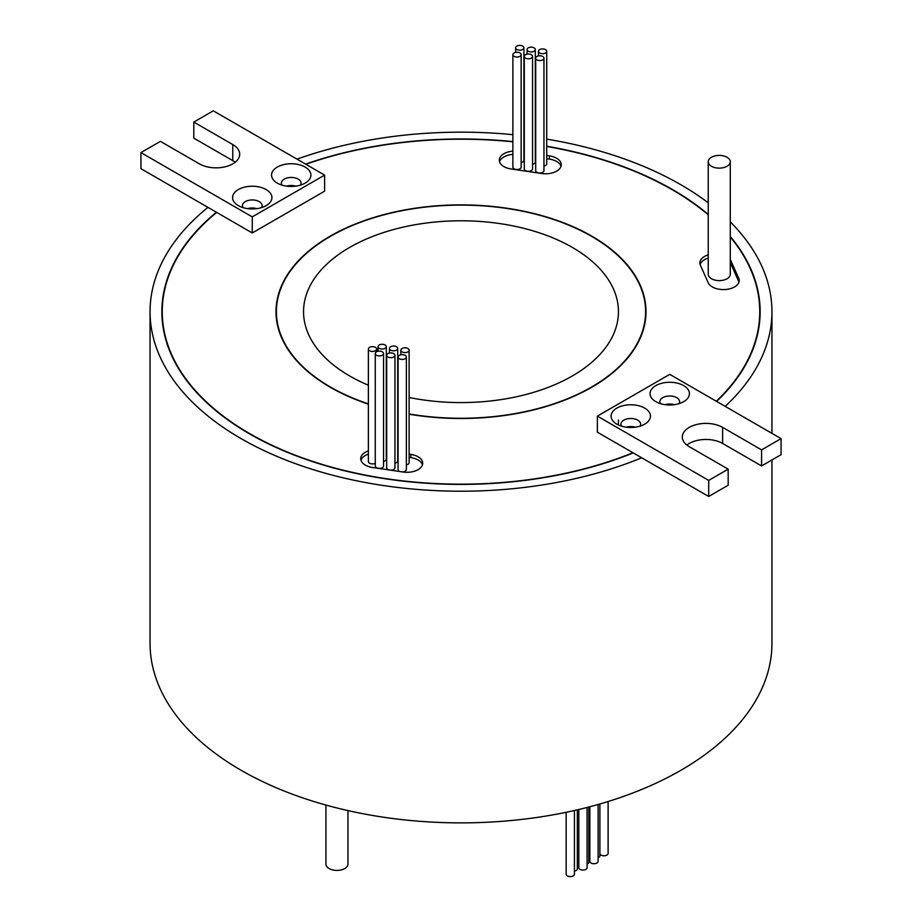 <?xml version="1.0" encoding="UTF-8"?>
<svg xmlns="http://www.w3.org/2000/svg" width="922" height="922" viewBox="0 0 922 922"><rect width="100%" height="100%" fill="white"/><g stroke="black" fill="none" stroke-linecap="round" stroke-linejoin="round"><path stroke-width="1.38" d="M759.705 321.006A298.751 172.483 0 0 0 759.751 318.113L759.751 311.682A298.751 172.483 0 0 0 730.282 236.989M716.313 401.243A298.751 172.483 0 0 0 759.751 311.682M708.234 214.861A298.751 172.483 0 0 0 672.242 189.725A298.751 172.483 0 0 0 546.723 146.46M252.259 216.877L324.625 175.099L213.293 110.824L193.816 122.073L232.77 144.57A23.615 13.634 180 0 1 239.697 154.216A23.615 13.634 180 0 1 225.118 166.813A23.615 13.634 180 0 1 199.383 163.851L160.416 141.354L140.928 152.603L252.259 216.877L252.259 232.955L216.693 212.417A298.751 172.483 0 0 0 162.249 311.682A298.751 172.483 0 0 0 249.758 433.651A298.751 172.483 0 0 0 632.941 452.737L708.707 496.474L728.184 485.226L728.184 469.16L689.23 446.663A23.615 13.634 180 0 1 682.303 437.028A23.615 13.634 180 0 1 696.882 424.431A23.615 13.634 180 0 1 722.618 427.382L761.584 449.878L781.072 438.63L669.741 374.355L597.375 416.133L708.707 480.408L728.184 469.16M216.693 212.417L216.405 212.256A299.143 172.702 0 0 0 161.857 311.682A299.143 172.702 0 0 0 249.47 433.813A299.143 172.702 0 0 0 633.23 452.898M708.234 214.457A299.143 172.702 0 0 0 672.53 189.563A299.143 172.702 0 0 0 546.723 146.218M512.886 141.596A299.143 172.702 0 0 0 305.597 164.116M162.295 308.801A299.143 172.702 0 0 0 161.915 314.898M645.596 318.678A184.607 106.583 0 0 0 645.607 318.113L645.607 311.682A184.607 106.583 0 0 0 591.532 236.32A184.607 106.583 0 0 0 390.352 213.224A184.607 106.583 0 0 0 276.393 311.682A184.607 106.583 0 0 0 330.468 387.056A184.607 106.583 0 0 0 368.374 403.882M409.114 413.966A184.607 106.583 0 0 0 645.607 311.682M409.114 414.209A184.999 106.802 0 0 0 645.999 311.682A184.999 106.802 0 0 0 591.809 236.159A184.999 106.802 0 0 0 390.202 213.017A184.999 106.802 0 0 0 276.001 311.682A184.999 106.802 0 0 0 330.191 387.205A184.999 106.802 0 0 0 368.374 404.147M276.404 311.129A184.999 106.802 0 0 0 276.093 314.898M369.584 350.74A4.137 2.386 0 0 0 374.09 351.259A4.137 2.386 0 0 0 376.637 349.058A4.137 2.386 0 0 0 375.427 347.363A4.137 2.386 0 0 0 370.932 346.845A4.137 2.386 0 0 0 368.374 349.058A4.137 2.386 0 0 0 369.584 350.74M368.374 349.058L368.374 461.542A4.137 2.386 0 0 0 369.584 463.224A4.137 2.386 0 0 0 375.277 463.305M711.461 166.271A11.018 6.362 0 0 0 723.47 167.643A11.018 6.362 0 0 0 730.282 161.765A11.018 6.362 0 0 0 727.043 157.27A11.018 6.362 0 0 0 715.034 155.887A11.018 6.362 0 0 0 708.234 161.765A11.018 6.362 0 0 0 711.461 166.271M708.234 161.765L708.234 274.249A11.018 6.362 0 0 0 711.461 278.755A11.018 6.362 0 0 0 723.47 280.127A11.018 6.362 0 0 0 730.282 274.249L730.282 161.765M539.67 53.003A4.137 2.386 0 0 0 544.164 53.522A4.137 2.386 0 0 0 546.723 51.321A4.137 2.386 0 0 0 545.513 49.627A4.137 2.386 0 0 0 541.007 49.108A4.137 2.386 0 0 0 538.448 51.321A4.137 2.386 0 0 0 539.67 53.003M543.957 166.052A4.137 2.386 0 0 0 546.723 163.805L546.723 51.321M536.904 59.861A4.137 2.386 0 0 0 541.41 60.379A4.137 2.386 0 0 0 543.957 58.178A4.137 2.386 0 0 0 542.747 56.484A4.137 2.386 0 0 0 538.252 55.977A4.137 2.386 0 0 0 535.694 58.178A4.137 2.386 0 0 0 536.904 59.861M535.694 58.178L535.694 170.662A4.137 2.386 0 0 0 536.904 172.345A4.137 2.386 0 0 0 541.41 172.863A4.137 2.386 0 0 0 543.957 170.662L543.957 58.178M528.26 51.24A4.137 2.386 0 0 0 532.766 51.759A4.137 2.386 0 0 0 535.313 49.546A4.137 2.386 0 0 0 534.103 47.863A4.137 2.386 0 0 0 529.597 47.345A4.137 2.386 0 0 0 527.05 49.546A4.137 2.386 0 0 0 528.26 51.24M532.559 164.289A4.137 2.386 0 0 0 535.313 162.03L535.313 49.546M525.505 58.098A4.137 2.386 0 0 0 530 58.616A4.137 2.386 0 0 0 532.559 56.415A4.137 2.386 0 0 0 531.349 54.721A4.137 2.386 0 0 0 526.842 54.202A4.137 2.386 0 0 0 524.284 56.415A4.137 2.386 0 0 0 525.505 58.098M524.284 56.415L524.284 168.899A4.137 2.386 0 0 0 525.505 170.582A4.137 2.386 0 0 0 530 171.1A4.137 2.386 0 0 0 532.559 168.899L532.559 56.415M516.85 49.477A4.137 2.386 0 0 0 521.356 49.995A4.137 2.386 0 0 0 523.903 47.783A4.137 2.386 0 0 0 522.693 46.1A4.137 2.386 0 0 0 518.199 45.581A4.137 2.386 0 0 0 515.64 47.783A4.137 2.386 0 0 0 516.85 49.477M521.149 162.526A4.137 2.386 0 0 0 523.903 160.267L523.903 47.783M514.096 56.334A4.137 2.386 0 0 0 518.602 56.853A4.137 2.386 0 0 0 521.149 54.652A4.137 2.386 0 0 0 519.939 52.957A4.137 2.386 0 0 0 515.433 52.439A4.137 2.386 0 0 0 512.886 54.652A4.137 2.386 0 0 0 514.096 56.334M512.886 54.652L512.886 167.136A4.137 2.386 0 0 0 514.096 168.818A4.137 2.386 0 0 0 518.602 169.337A4.137 2.386 0 0 0 521.149 167.136L521.149 54.652M376.487 355.212A4.137 2.386 0 0 0 380.993 355.731A4.137 2.386 0 0 0 383.552 353.518A4.137 2.386 0 0 0 382.33 351.835A4.137 2.386 0 0 0 377.836 351.317A4.137 2.386 0 0 0 375.277 353.518A4.137 2.386 0 0 0 376.487 355.212M375.277 353.518L375.277 466.002A4.137 2.386 0 0 0 376.487 467.696A4.137 2.386 0 0 0 380.993 468.203A4.137 2.386 0 0 0 383.552 466.002L383.552 353.518M379.253 348.343A4.137 2.386 0 0 0 383.748 348.862A4.137 2.386 0 0 0 386.306 346.66A4.137 2.386 0 0 0 385.096 344.978A4.137 2.386 0 0 0 380.59 344.459A4.137 2.386 0 0 0 378.043 346.66A4.137 2.386 0 0 0 379.253 348.343M383.552 461.392A4.137 2.386 0 0 0 386.306 459.144L386.306 346.66M387.897 356.975A4.137 2.386 0 0 0 392.403 357.494A4.137 2.386 0 0 0 394.95 355.281A4.137 2.386 0 0 0 393.74 353.599A4.137 2.386 0 0 0 389.234 353.08A4.137 2.386 0 0 0 386.687 355.281A4.137 2.386 0 0 0 387.897 356.975M386.687 355.281L386.687 467.765A4.137 2.386 0 0 0 387.897 469.459A4.137 2.386 0 0 0 389.176 469.955M390.432 470.139A4.137 2.386 0 0 0 394.95 467.765L394.95 355.281M390.651 350.118A4.137 2.386 0 0 0 395.158 350.625A4.137 2.386 0 0 0 397.716 348.424A4.137 2.386 0 0 0 396.495 346.741A4.137 2.386 0 0 0 392 346.223A4.137 2.386 0 0 0 389.441 348.424A4.137 2.386 0 0 0 390.651 350.118M394.95 463.155A4.137 2.386 0 0 0 397.716 460.908L397.716 348.424M399.307 358.739A4.137 2.386 0 0 0 403.801 359.257A4.137 2.386 0 0 0 406.36 357.045A4.137 2.386 0 0 0 405.15 355.362A4.137 2.386 0 0 0 400.644 354.843A4.137 2.386 0 0 0 398.097 357.045A4.137 2.386 0 0 0 399.307 358.739M398.097 357.045L398.097 469.529A4.137 2.386 0 0 0 399.307 471.223A4.137 2.386 0 0 0 400.102 471.58M402.372 471.914A4.137 2.386 0 0 0 406.36 469.529L406.36 357.045M402.061 351.881A4.137 2.386 0 0 0 406.567 352.4A4.137 2.386 0 0 0 409.114 350.187A4.137 2.386 0 0 0 407.904 348.504A4.137 2.386 0 0 0 403.398 347.986A4.137 2.386 0 0 0 400.851 350.187A4.137 2.386 0 0 0 402.061 351.881M406.36 464.918A4.137 2.386 0 0 0 409.114 462.671L409.114 350.187M670.893 404.977A8.263 4.771 0 0 0 668.6 404.977M631.927 427.474A8.263 4.771 0 0 0 629.634 427.474M292.366 186.451A8.263 4.771 0 0 0 290.073 186.451M253.4 208.937A8.263 4.771 0 0 0 251.107 208.937M655.83 401.669L655.83 401.669A19.685 11.364 180 0 1 655.83 385.603A19.685 11.364 180 0 1 683.663 385.603A19.685 11.364 180 0 1 683.663 401.669A19.685 11.364 180 0 1 655.83 401.669M678.949 403.686A9.842 5.682 0 0 0 679.583 401.669A9.842 5.682 0 0 0 676.702 397.659A9.842 5.682 0 0 0 665.972 396.425A9.842 5.682 0 0 0 659.898 401.669A9.842 5.682 0 0 0 660.532 403.686M616.864 424.166L616.864 424.166A19.685 11.364 180 0 1 616.864 408.1A19.685 11.364 180 0 1 644.697 408.1A19.685 11.364 180 0 1 644.697 424.166A19.685 11.364 180 0 1 616.864 424.166M639.983 426.183A9.842 5.682 0 0 0 640.617 424.166A9.842 5.682 0 0 0 637.736 420.155A9.842 5.682 0 0 0 627.006 418.922A9.842 5.682 0 0 0 620.932 424.166A9.842 5.682 0 0 0 621.566 426.183M277.303 183.132L277.303 183.132A19.685 11.364 180 0 1 277.303 167.066A19.685 11.364 180 0 1 305.136 167.066A19.685 11.364 180 0 1 305.136 183.132A19.685 11.364 180 0 1 277.303 183.132M300.434 185.149A9.842 5.682 0 0 0 301.068 183.132A9.842 5.682 0 0 0 298.186 179.122A9.842 5.682 0 0 0 287.457 177.888A9.842 5.682 0 0 0 281.383 183.132A9.842 5.682 0 0 0 282.017 185.149M238.337 205.629L238.337 205.629A19.685 11.364 180 0 1 238.337 189.563A19.685 11.364 180 0 1 266.17 189.563A19.685 11.364 180 0 1 266.17 205.629A19.685 11.364 180 0 1 238.337 205.629M261.468 207.646A9.842 5.682 0 0 0 262.102 205.629A9.842 5.682 0 0 0 259.22 201.618A9.842 5.682 0 0 0 248.491 200.385A9.842 5.682 0 0 0 242.417 205.629A9.842 5.682 0 0 0 243.051 207.646M708.234 254.864A15.743 9.093 0 0 0 699.867 262.885A15.743 9.093 0 0 0 700.363 265.156L708.211 282.766A15.743 9.093 0 0 0 712.326 286.926A15.743 9.093 0 0 0 729.475 288.897A15.743 9.093 0 0 0 739.202 280.495A15.743 9.093 0 0 0 738.706 278.237L730.858 260.626A15.743 9.093 0 0 0 730.282 259.578M738.948 282.109A15.743 9.093 0 0 0 738.706 281.452L730.858 263.842A15.743 9.093 0 0 0 730.282 262.793M512.886 151.15A15.743 9.093 0 0 0 499.286 160.163A15.743 9.093 0 0 0 503.896 166.594A15.743 9.093 0 0 0 511.099 168.968L541.606 173.497A15.743 9.093 0 0 0 561.268 164.692A15.743 9.093 0 0 0 549.443 155.887L546.723 155.484M368.374 450.893A15.743 9.093 0 0 0 360.733 458.683A15.743 9.093 0 0 0 365.343 465.114A15.743 9.093 0 0 0 372.557 467.489L403.052 472.018A15.743 9.093 0 0 0 422.714 463.213A15.743 9.093 0 0 0 410.901 454.408L409.114 454.143M347.974 810.599L347.974 864.064A11.018 6.362 180 0 1 341.175 869.942A11.018 6.362 180 0 1 329.166 868.559A11.018 6.362 180 0 1 325.939 864.064L325.939 805.056M599.888 803.972L599.888 855.8A4.137 2.386 180 0 1 598.124 857.76M598.124 804.48L598.124 861.321A4.137 2.386 180 0 1 595.577 863.534A4.137 2.386 180 0 1 591.071 863.015A4.137 2.386 180 0 1 589.861 861.321L589.861 806.738M588.801 807.015L588.801 862.208A4.137 2.386 180 0 1 587.083 864.144M587.083 807.453L587.083 867.706A4.137 2.386 180 0 1 584.525 869.907A4.137 2.386 180 0 1 580.03 869.388A4.137 2.386 180 0 1 578.82 867.706L578.82 809.493M577.333 809.839L577.333 868.824A4.137 2.386 180 0 1 574.429 871.106M608.117 801.518L608.117 853.392A4.137 2.386 180 0 1 605.57 855.604A4.137 2.386 180 0 1 601.063 855.086A4.137 2.386 180 0 1 599.888 853.703M574.429 810.507L574.429 874.217A4.137 2.386 180 0 1 571.882 876.419A4.137 2.386 180 0 1 567.376 875.9A4.137 2.386 180 0 1 566.166 874.217L566.166 812.294M368.374 385.189A157.443 90.898 180 0 1 349.668 375.969A157.443 90.898 180 0 1 303.557 311.682A157.443 90.898 180 0 1 400.747 227.711A157.443 90.898 180 0 1 572.332 247.407A157.443 90.898 180 0 1 618.443 311.682A157.443 90.898 180 0 1 409.114 397.509M247.661 208.649A9.842 5.682 180 0 1 256.858 208.649M286.627 186.152A9.842 5.682 180 0 1 295.824 186.152M674.339 404.689A9.842 5.682 0 0 0 665.142 404.689M635.373 427.186A9.842 5.682 0 0 0 626.176 427.186M216.405 212.256L207.946 207.369A310.945 179.525 0 0 0 150.055 311.682A310.945 179.525 0 0 0 241.126 438.63A310.945 179.525 0 0 0 641.7 457.785M150.055 311.682L150.055 643.349A310.945 179.525 0 0 0 241.126 770.296A310.945 179.525 0 0 0 579.996 809.216A310.945 179.525 0 0 0 771.944 643.349L771.944 459.963M725.188 406.372A310.945 179.525 0 0 0 771.944 311.682A310.945 179.525 0 0 0 730.282 221.914M708.234 202.805A310.945 179.525 0 0 0 680.874 184.746A310.945 179.525 0 0 0 546.723 139.118M512.886 141.827A298.751 172.483 0 0 0 305.873 164.277M252.259 232.955L324.625 191.177L324.625 175.099M597.375 416.133L597.375 432.199L632.941 452.737M716.601 401.416A299.143 172.702 0 0 0 760.143 311.682A299.143 172.702 0 0 0 730.282 236.47M512.886 134.681A310.945 179.525 0 0 0 297.011 159.16M422.472 464.826A15.743 9.093 0 0 0 410.901 457.623L409.114 457.358M368.374 454.108A15.743 9.093 0 0 0 360.986 460.297M708.234 258.068A15.743 9.093 0 0 0 700.121 264.499M512.886 154.366A15.743 9.093 0 0 0 499.528 161.765M561.014 166.294A15.743 9.093 0 0 0 549.443 159.103L546.723 158.699M686.844 445.061A23.615 13.634 180 0 1 722.618 443.447L761.584 465.944L781.072 454.696L781.072 438.63M708.707 480.408L708.707 496.474M761.584 449.878L761.584 465.944M140.928 152.603L140.928 168.68L207.946 207.369M193.816 122.073L193.816 138.15L232.77 160.635A23.615 13.634 180 0 1 235.156 162.249M645.907 314.898A184.999 106.802 0 0 0 645.596 311.129M276.393 311.682L276.393 318.113A184.607 106.583 0 0 0 276.404 318.678M760.085 314.898A299.143 172.702 0 0 0 759.705 308.801M162.249 311.682L162.249 318.113A298.751 172.483 0 0 0 162.295 321.006M738.706 281.452L738.706 278.237M722.618 427.382L722.618 443.447M232.77 144.57L232.77 160.635M410.901 457.623L410.901 454.408M549.443 159.103L549.443 155.887M730.858 263.842L730.858 260.626M376.637 349.058L376.637 351.755M771.944 311.682L771.944 433.363M618.443 420.04L618.443 424.984M400.851 350.187L400.851 354.797M389.441 348.424L389.441 353.034M378.043 346.66L378.043 351.27M515.64 47.783L515.64 52.393M527.05 49.546L527.05 54.156M538.448 51.321L538.448 55.931"/></g></svg>

